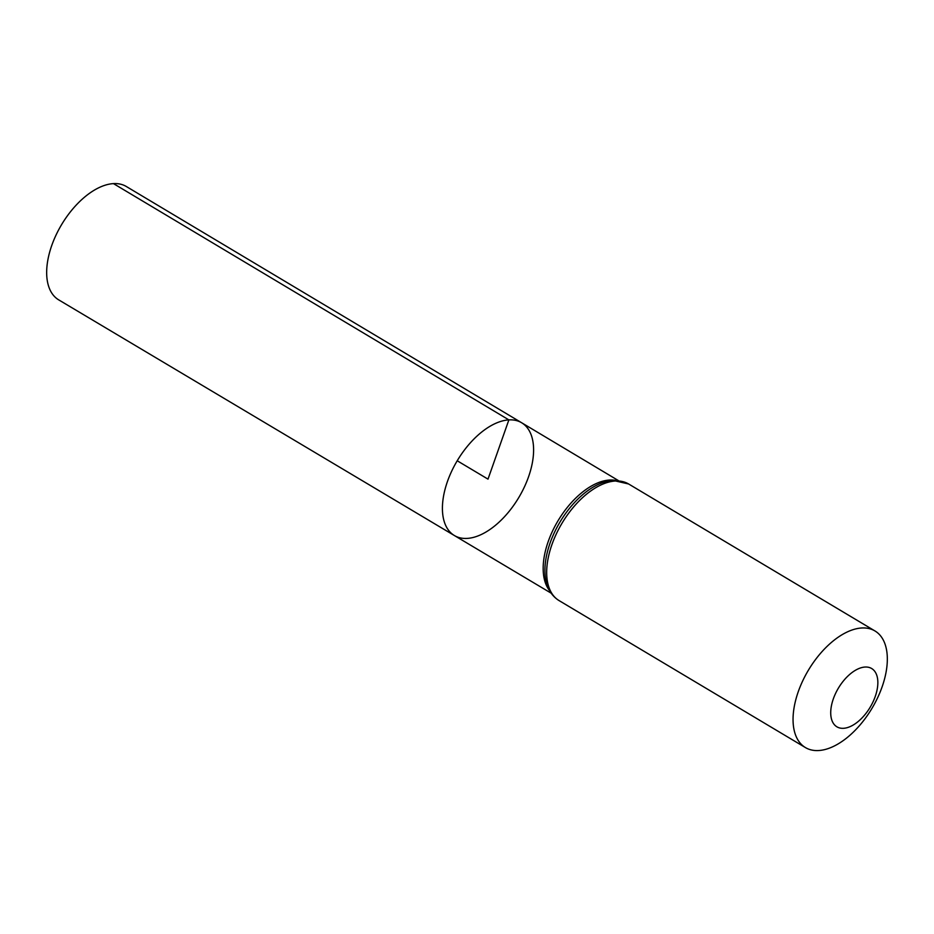 <?xml version="1.0" encoding="UTF-8"?>
<svg xmlns="http://www.w3.org/2000/svg" width="934" height="934" viewBox="0 0 934 934"><rect width="100%" height="100%" fill="white"/><g stroke="black" fill="none" stroke-linecap="round" stroke-linejoin="round"><path stroke-width="1.4" d="M508.878 419.891A65.66 35.854 -59.2 0 1 521.662 422.763A65.66 35.854 -59.2 0 1 518.802 497.507A65.66 35.854 -59.2 0 1 454.379 535.532A65.66 35.854 -59.2 0 1 451.764 471.005A65.66 35.854 -59.2 0 1 508.878 419.891A65.66 35.854 -59.2 0 1 521.662 422.763L126.323 186.508A65.999 36.041 -59.2 0 0 113.469 183.613A65.999 36.041 -59.2 0 0 56.063 235.006A65.999 36.041 -59.2 0 0 58.69 299.861L454.379 535.532A65.66 35.854 -59.2 0 1 451.764 471.005A65.66 35.854 -59.2 0 1 508.878 419.891M865.082 667.039A33.939 18.54 -59.2 0 1 867.056 711.941A33.939 18.54 -59.2 0 1 830.746 714.031A33.939 18.54 -59.2 0 1 865.082 667.039M861.767 627.987A67.89 37.068 -59.2 0 1 874.971 630.964A67.89 37.068 -59.2 0 1 872.029 708.252A67.89 37.068 -59.2 0 1 805.412 747.562A67.89 37.068 -59.2 0 1 802.726 680.839A67.89 37.068 -59.2 0 1 861.767 627.987M457.216 460.766L488.003 479.142L508.878 419.891L113.469 183.613M549.636 590.72A65.567 35.807 -59.2 0 1 555.485 525.223A65.567 35.807 -59.2 0 1 609.54 480.041A65.567 35.807 -59.2 0 1 615.459 480.38M615.401 481.01A67.89 37.068 -59.2 0 1 628.605 483.975L613.136 480.426L606.47 481.454A66.723 36.438 -59.2 0 0 559.968 522.071A66.723 36.438 -59.2 0 0 546.308 582.291C548.41 590.498 552.659 596.592 559.046 600.574A67.89 37.068 -59.2 0 1 556.349 533.851A67.89 37.068 -59.2 0 1 615.401 481.01M618.378 480.566L521.662 422.763M551.188 593.195L454.379 535.532M874.971 630.964L628.605 483.975M805.412 747.562L559.046 600.574"/></g></svg>
